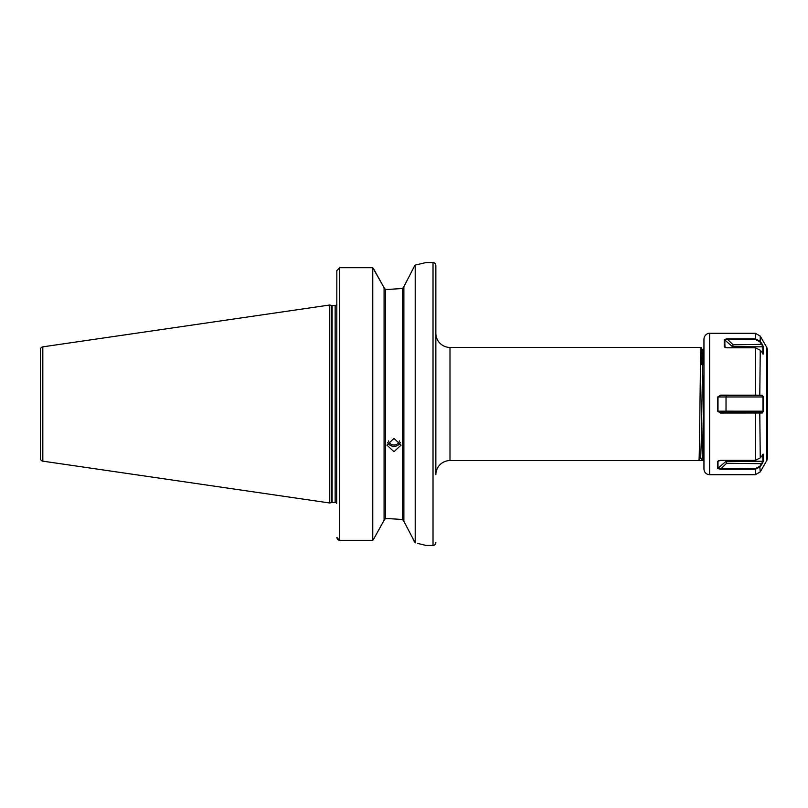 <?xml version="1.0" encoding="UTF-8"?>
<svg xmlns="http://www.w3.org/2000/svg" width="808" height="808" viewBox="0 0 808 808"><rect width="100%" height="100%" fill="white"/><g stroke="black" fill="none" stroke-linecap="round" stroke-linejoin="round"><path stroke-width="1.21" d="M399.495 440.916A5.656 5.313 0 0 1 388.476 440.916M400.445 442.4A7.07 6.646 0 0 1 387.527 442.4M393.991 438.401L386.911 445.117L393.991 451.692L401.061 445.117L393.991 438.401M414.282 266.468L403.889 286.658L403.889 521.342L415.201 542.905L415.201 265.095L414.282 266.468M403.465 287.981L403.889 286.87L402.475 288.517L388.183 289.405L402.475 288.517L402.475 519.483L388.183 518.595L402.475 519.483L403.889 521.13M700.496 364.812L703.95 364.327L703.95 338.936L703.95 469.064C704.293 472.498 706.172 474.387 709.616 474.72L709.616 333.28C710.222 333.29 706.606 332.553 704.243 337.148L703.95 338.936M435.855 542.602A2.828 2.828 0 0 1 433.027 545.43L433.027 262.57A2.828 2.828 0 0 1 435.855 265.398L435.855 474.72A14.14 14.14 0 0 1 449.995 460.57L698.93 460.56C699.627 464.065 700.334 343.935 701.041 347.43L449.995 347.43L449.995 460.57M435.855 265.398L435.855 333.28A14.14 14.14 0 0 0 449.995 347.43M703.95 459.217L703.172 460.56L703.95 425.917M703.162 460.57L702.516 460.57L703.95 373.892M698.94 460.53L700.718 457.459L702.516 460.57L698.92 460.57L700.728 457.449L701.243 441.804L702.849 350.551L701.051 347.44L701.586 364.661M42.824 461.156L42.824 346.844A2.828 2.828 0 0 0 40.4 349.652L40.4 458.348A2.828 2.828 0 0 0 42.824 461.156L329.775 503L331.674 502.495A1.697 1.697 0 0 1 332.108 502.435L335.148 502.435A1.697 1.697 0 0 1 336.663 503.364L336.845 270.579L339.673 267.721L372.771 267.721L384.083 287.709L373.518 268.66M336.845 304.525L336.845 305.283L336.663 304.636A1.697 1.697 0 0 1 335.148 305.565L332.108 305.565A1.697 1.697 0 0 1 331.674 305.505L329.775 305L329.775 503M42.824 346.844L329.775 305M433.027 262.57L425.947 262.57L415.201 265.095M417.494 543.37L425.947 545.43L433.027 545.43M388.183 289.405L385.497 289.405L384.083 287.921L385.497 289.405L385.497 518.595L384.083 520.079L385.497 518.595L388.183 518.595M337.34 539.087L336.845 537.482L339.673 540.33L338.249 539.946M372.771 540.33L373.619 539.158L372.771 540.33L339.673 540.33L372.771 540.33L372.771 267.721M384.083 520.291L373.619 539.158L384.083 520.291L384.083 287.709M338.158 539.885L337.36 539.118M413.161 539.34L414.282 541.532M423.22 544.713L421.584 544.309M435.855 474.72L435.855 333.28M702.849 350.551L703.334 364.408M762.863 353.995L762.782 346.208L759.793 341.734L755.349 339.501L724.746 339.602L724.978 347.389M763.439 346.824L732.523 346.723L733.109 344.794L762.277 344.359L763.439 346.824L763.126 354.156M717.726 411.221L726.018 411.161L726.604 412.575L720.484 412.585L761.813 412.575L762.974 411.161L762.974 397.011L761.813 395.597L720.473 395.607L717.999 397.021L717.999 411.171L720.484 413.039L717.726 411.221L717.726 396.97L720.484 395.152L762.277 395.183L763.439 396.981L763.439 411.191L762.277 412.999L720.484 413.039M766.842 347.531L767.6 350.359L767.6 457.641L766.842 460.469L766.842 347.531L760.247 336.108L760.247 341.299L762.277 344.359M767.6 442.966L767.6 384.568M718.453 460.732L717.726 461.429L720.484 460.338L755.349 460.338L760.247 457.884L763.439 454.167L763.439 461.247L760.247 466.772L755.349 469.256L720.484 469.256L717.726 468.529L717.726 461.429L718.322 460.802M762.681 353.813L763.439 353.934L760.247 350.228L755.349 347.773L726.988 347.773L724.231 346.693L724.231 339.542L726.988 338.815L755.349 338.815L760.247 341.299L759.793 341.734M725.109 347.47L724.231 346.693L725.21 347.49M718.696 460.631L717.999 461.237L717.999 468.286L755.349 468.579L759.793 466.337L762.974 461.338L762.681 454.288M717.726 468.529L726.018 461.338L726.018 460.338M763.439 461.247L726.018 461.338L726.604 463.277L720.484 469.256M762.277 463.711L726.604 463.277M766.842 460.469L760.247 471.892L759.793 466.337M763.439 411.191L726.018 411.161L726.018 397.011L726.604 395.597M717.726 396.97L763.439 396.981M762.277 412.999L726.604 412.575M759.793 395.607L760.247 350.228M760.247 457.884L759.793 412.575M724.231 339.542L732.523 346.723L732.523 347.773M733.109 344.794L726.988 338.815M335.148 502.435L335.148 305.565M332.108 502.435L332.108 305.565M331.674 502.495L331.674 305.505M339.673 540.33L339.673 267.721M755.349 395.607L755.349 347.773M709.616 474.72L755.349 474.72L755.349 468.579M755.349 460.338L755.349 412.585M755.349 339.501L755.349 333.28L760.247 336.108M703.95 348.591L702.829 350.551M755.349 333.28L709.616 333.28M755.349 474.72L760.247 471.892"/></g></svg>

